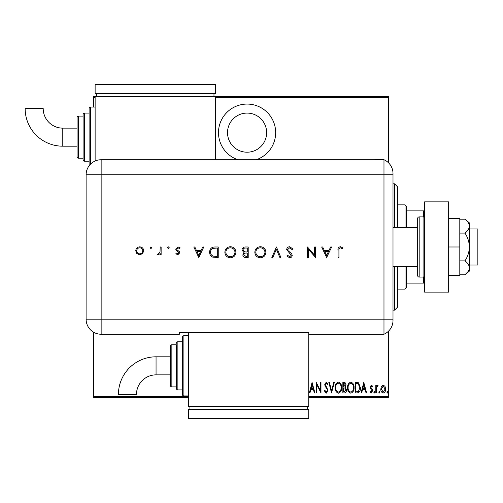 <?xml version="1.0" encoding="UTF-8"?>
<svg xmlns="http://www.w3.org/2000/svg" width="503" height="503" viewBox="0 0 503 503"><rect width="100%" height="100%" fill="white"/><g stroke="black" fill="none" stroke-linecap="round" stroke-linejoin="round"><path stroke-width="0.75" d="M256.228 159.734A28.583 28.583 0 0 0 247.074 104.071A28.583 28.583 0 0 0 237.925 159.734M247.074 113.093A19.554 19.554 0 0 1 266.634 132.654A19.554 19.554 0 0 1 247.074 152.208A19.554 19.554 0 0 1 227.519 132.654A19.554 19.554 0 0 1 247.074 113.093M381.437 386.354L383.223 385.084L385.009 386.348L385.656 389.089C385.77 391.108 384.958 392.428 383.223 393.05C381.494 392.428 380.683 391.108 380.796 389.089L381.437 386.354M375.798 392.912L375.798 385.216L376.338 385.216L376.338 386.348L377.558 385.084L378.093 385.348L376.451 387.687L376.338 392.912L375.798 392.912M371.333 385.084L372.56 386.178L372.176 386.838L371.315 386.027L370.667 387.065L372.339 389.636L372.56 390.825L371.189 393.05L369.856 392.007L370.227 391.29L371.176 392.101L372.019 390.862L370.34 388.285L370.126 387.103L371.333 385.084M357.218 392.912L355.275 392.912L355.275 382.381L358.526 382.764L360.406 387.782C360.664 390.554 359.601 392.265 357.218 392.912M342.857 392.912L342.857 382.381L344.039 382.381C345.41 382.607 346.051 383.475 345.963 384.99L345.265 387.235L346.498 389.926C346.586 391.516 345.932 392.51 344.524 392.912L342.857 392.912M331.515 392.912L328.817 382.381L329.402 382.381L331.584 390.881L333.759 382.381L334.35 382.381L331.515 392.912M316.796 392.912L316.261 392.912L316.261 382.381L320.442 390.686L320.442 382.381L320.983 382.381L320.983 392.912L316.796 384.632L316.796 392.912M308.754 396.521L388.492 396.521L388.492 331.2M388.492 162.777L388.492 97.45L215.485 97.45M95.13 97.45L93.627 97.45L93.627 96.545L388.492 96.545L388.492 97.45M188.405 397.427L93.627 397.427L93.627 332.225M93.627 107.076L93.627 97.45M93.627 396.521L188.405 396.521M312.074 382.381L314.909 392.912L314.318 392.912L313.457 389.536L310.829 389.536L309.961 392.912L309.37 392.912L312.074 382.381M326.24 393.183L324.36 390.881L324.888 390.347L326.252 392.101L327.466 390.315L327.246 389.284L325.108 386.172L324.762 384.569L326.258 382.11L327.868 383.896L327.365 384.544L326.189 383.192L325.303 384.525L328.006 390.334L326.24 393.183M335.161 387.694C334.979 384.933 336.042 383.072 338.362 382.11C340.732 383.009 341.826 384.852 341.638 387.643C341.82 390.403 340.745 392.252 338.412 393.183C336.073 392.277 334.985 390.447 335.161 387.694M347.579 387.694C347.397 384.933 348.466 383.072 350.78 382.11C353.156 383.009 354.25 384.852 354.062 387.643C354.244 390.403 353.163 392.252 350.83 393.183C348.491 392.277 347.41 390.447 347.579 387.694M363.782 382.381L366.618 392.912L366.027 392.912L365.165 389.536L362.537 389.536L361.67 392.912L361.085 392.912L363.782 382.381M373.773 392.17L374.314 391.29L374.854 392.17L374.314 393.05L373.773 392.17M378.765 392.17L379.306 391.29L379.847 392.17L379.306 393.05L378.765 392.17M386.87 392.17L387.411 391.29L387.951 392.17L387.411 393.05L386.87 392.17M388.492 396.521L388.492 397.427L308.754 397.427M313.18 388.461L312.143 384.411L311.106 388.461L313.18 388.461M341.103 387.643C341.229 385.392 340.33 383.908 338.387 383.192C336.457 383.94 335.564 385.436 335.702 387.687C335.57 389.926 336.469 391.397 338.387 392.101C340.336 391.397 341.241 389.907 341.103 387.643M344.134 383.462L343.398 383.462L343.398 386.838L345.423 385.009L344.134 383.462M343.756 387.92L343.398 387.92L343.398 391.831L344.197 391.831L345.963 389.926L344.895 388.039L343.756 387.92M353.521 387.643C353.653 385.392 352.748 383.908 350.811 383.192C348.881 383.94 347.982 385.436 348.12 387.687C347.994 389.926 348.887 391.397 350.811 392.101C352.76 391.397 353.666 389.907 353.521 387.643M355.816 383.462L355.816 391.831L358.35 391.567L359.865 387.782L358.205 383.758L355.816 383.462M364.889 388.461L363.851 384.411L362.814 388.461L364.889 388.461M385.116 389.096L383.223 386.027L381.331 389.096L383.223 392.101L385.116 389.096M394.509 227.431L394.509 183.802L397.515 186.808L397.515 227.431M397.515 266.546L397.515 307.163L394.509 310.169L394.509 266.546M394.509 183.802L393 183.802M394.509 310.169L393 310.169M405.034 227.431L405.034 204.866L406.543 206.368L406.543 227.431M406.543 266.546L406.543 287.603L405.034 289.112L405.034 266.546M405.034 204.866L397.515 204.866M405.034 289.112L397.515 289.112M406.543 210.883L424.595 210.883M424.595 283.095L423.689 283.095L423.689 276.952M406.543 283.095L423.689 283.095M423.689 217.026L423.689 210.883M469.425 228.934L477.85 228.934L477.85 265.037L469.425 265.037M393 227.431L417.672 227.431L417.672 266.546L393 266.546M423.092 277.078L423.092 216.9L419.181 216.9A1.503 1.503 0 0 0 417.672 218.403L417.672 275.569A1.503 1.503 0 0 0 419.181 277.078L423.092 277.078A1.503 1.503 0 0 0 424.595 275.569M423.092 216.9A1.503 1.503 0 0 1 424.595 218.403M424.595 292.117L424.595 201.854L448.663 201.854L448.663 292.117L424.595 292.117M448.663 246.986L459.799 246.986L459.799 218.403L448.663 218.403M459.799 246.986L459.799 275.569L448.663 275.569M464.986 219.195C467.727 221.307 469.205 223.621 469.425 226.143L469.425 222.917L464.986 219.195L459.799 219.195M464.986 233.09C467.727 237.315 469.205 241.943 469.425 246.986L469.425 226.143C469.211 228.645 467.733 230.965 464.986 233.09L459.799 233.09M464.986 260.881C467.733 263.006 469.211 265.326 469.425 267.835L469.425 246.986C469.211 252.003 467.733 256.631 464.986 260.881L459.799 260.881M468.117 271.513L464.986 274.783L469.425 271.054L469.425 267.835C469.211 270.344 467.733 272.657 464.986 274.783L459.799 274.783M393 174.774L101.147 174.774L101.147 319.198L383.978 319.198L383.978 159.734A15.046 15.046 0 0 1 393 173.522L393 320.455A15.046 15.046 0 0 1 383.978 334.244L308.754 334.244L308.754 332.709L179.376 332.709L179.376 334.244L101.147 334.244A15.046 15.046 0 0 1 86.107 319.198L86.12 174.774A15.033 15.033 0 0 1 101.147 159.747L383.978 159.734L383.978 334.244A15.046 15.046 0 0 0 393 320.455M151.818 247.728L150.938 248.608L150.064 247.728L150.938 246.854L151.818 247.728M169.234 247.728L168.354 248.608L167.48 247.728L168.354 246.854L169.234 247.728M198.798 257.517L193.806 246.986L194.831 246.986L196.39 250.362L201.162 250.362L202.766 246.986L203.797 246.986L198.798 257.517M235.926 252.204C235.643 255.587 233.82 257.448 230.462 257.788C227.029 257.517 225.162 255.675 224.854 252.255C225.155 248.872 226.998 247.03 230.374 246.715C233.757 247.004 235.605 248.834 235.926 252.204M265.898 252.204C265.615 255.587 263.792 257.448 260.428 257.788C257.002 257.517 255.134 255.675 254.826 252.255C255.128 248.872 256.97 247.03 260.347 246.715C263.729 247.004 265.578 248.834 265.898 252.204M289.697 246.715L292.903 249.016L292.01 249.551L289.697 247.797L287.634 249.582L288.012 250.613L291.639 253.726L292.224 255.329C292.061 256.87 291.199 257.687 289.634 257.788L286.823 256.008L287.678 255.361L289.734 256.706L291.281 255.373L286.691 249.57C286.905 247.803 287.911 246.854 289.697 246.715M326.654 257.517L321.656 246.986L322.687 246.986L324.24 250.362L329.019 250.362L330.616 246.986L331.647 246.986L326.654 257.517M338.94 250.513L338.94 257.517L337.997 257.517L337.997 250.406C337.708 248.3 338.525 247.067 340.449 246.715L342.989 247.935L342.43 248.74L340.399 247.797C339.179 248.18 338.689 249.086 338.94 250.513M314.639 246.986L315.582 246.986L315.582 257.517L308.427 249.23L308.427 257.517L307.484 257.517L307.484 246.986L314.639 255.254L314.639 246.986M276.43 246.986L280.888 257.517L279.875 257.517L276.361 249.218L272.852 257.517L271.84 257.517L276.43 246.986M248.212 246.986L248.212 257.517L246.156 257.517C244.2 257.637 243.087 256.769 242.811 254.908L244.03 252.669L242 249.978C242.245 248.036 243.364 247.036 245.363 246.986L248.212 246.986M214.976 246.986L218.239 246.986L218.239 257.517L212.775 257.14C210.638 256.178 209.581 254.505 209.6 252.116C209.801 248.734 211.593 247.017 214.976 246.986M177.817 254.82L175.849 253.719L176.49 253.059L177.817 253.87L178.816 252.839L178.559 252.141L176.069 250.268L175.71 249.073L177.968 246.854L180.168 247.891L179.54 248.608L178.018 247.797L176.66 249.035L176.918 249.771L179.414 251.613L179.766 252.802L177.817 254.82M161.13 246.986L161.13 254.681L160.187 254.681L160.187 253.55L158.307 254.82L157.489 254.556L160.017 252.217L160.187 246.986L161.13 246.986M142.663 253.543L139.727 254.82L136.803 253.55L135.747 250.815C135.973 248.375 137.3 247.055 139.727 246.854C142.16 247.055 143.493 248.375 143.713 250.815L142.663 253.543M393 319.198L383.978 319.198L383.978 334.244M215.485 159.747L215.485 96.545M324.743 251.443L326.598 255.467L328.503 251.443L324.743 251.443M255.776 252.261C256.065 255.002 257.599 256.486 260.384 256.706C263.163 256.461 264.685 254.964 264.955 252.21C264.666 249.482 263.144 248.01 260.384 247.797C257.586 248.004 256.046 249.488 255.776 252.261M245.986 256.436L247.269 256.436L247.269 253.059L246.633 253.059C245.068 252.871 244.106 253.481 243.76 254.889L245.986 256.436M246.64 251.984L247.269 251.984L247.269 248.067L245.923 248.067C244.307 247.885 243.314 248.52 242.949 249.978L244.672 251.858L246.64 251.984M225.803 252.261C226.092 255.002 227.626 256.486 230.412 256.706C233.191 256.461 234.712 254.964 234.983 252.21C234.694 249.482 233.172 248.01 230.412 247.797C227.614 248.004 226.073 249.488 225.803 252.261M217.296 256.436L217.296 248.067L213.077 248.337C211.386 249.01 210.543 250.274 210.543 252.122C210.556 254.116 211.48 255.455 213.322 256.14L217.296 256.436M196.887 251.443L198.742 255.467L200.647 251.443L196.887 251.443M136.697 250.808C136.866 252.663 137.879 253.688 139.733 253.87C141.588 253.688 142.601 252.663 142.77 250.808C142.601 248.954 141.588 247.948 139.733 247.797C137.879 247.954 136.866 248.954 136.697 250.808M156.056 356.809A37.631 37.631 0 0 0 118.425 394.44L136.476 394.44A19.579 19.579 0 0 1 156.056 374.861L156.056 356.809L170.354 356.809L170.354 346.278A1.503 1.503 0 0 1 171.856 344.775L176.371 344.775L176.371 388.398L176.371 344.775M188.405 335.746L183.891 335.746A1.503 1.503 0 0 0 182.388 337.249L182.388 341.763L177.873 341.763A1.503 1.503 0 0 0 176.371 343.266M183.891 335.746L183.891 395.924A1.503 1.503 0 0 1 182.388 394.415L182.388 337.249M177.873 341.763L177.873 389.907A1.503 1.503 0 0 1 176.371 388.398M171.856 344.775L171.856 386.895A1.503 1.503 0 0 1 170.354 385.392L170.354 346.278M171.856 386.895L176.371 386.895M177.873 389.907L182.388 389.907L182.388 394.415M183.891 395.924L188.405 395.924M188.405 332.709L188.405 406.455L308.754 406.455L308.754 334.244M307.251 409.461L307.251 406.455M189.908 409.461L189.908 406.455M308.754 418.49L308.754 409.461L188.405 409.461L188.405 418.49L308.754 418.49M170.354 365.832L170.354 385.392M62.781 146.191A37.631 37.631 0 0 1 25.15 108.56L43.201 108.56A19.579 19.579 0 0 0 62.781 128.139L62.781 146.191L77.078 146.191M89.113 165.77A1.503 1.503 0 0 1 89.113 165.751L89.113 108.585A1.503 1.503 0 0 1 90.622 107.076L95.13 107.076M84.598 113.093L84.598 161.237A1.503 1.503 0 0 1 83.096 159.734L83.096 114.602A1.503 1.503 0 0 1 84.598 113.093L89.113 113.093M78.581 116.105L78.581 158.225A1.503 1.503 0 0 1 77.078 156.722L77.078 117.608A1.503 1.503 0 0 1 78.581 116.105L83.096 116.105M78.581 158.225L83.096 158.225M84.598 161.237L89.113 161.237M95.13 161.004L95.13 96.545M213.976 93.539L213.976 96.545M96.639 93.539L96.639 96.545M215.485 84.51L215.485 93.539L95.13 93.539L95.13 84.51L215.485 84.51M419.181 216.9L419.181 277.078M101.147 319.198L101.147 334.244A15.046 15.046 0 0 1 86.107 319.198L101.147 319.198M101.147 159.747L101.147 174.774L86.12 174.774M90.622 107.076L90.622 164.047M170.354 374.861L156.056 374.861M77.078 128.139L62.781 128.139"/></g></svg>
